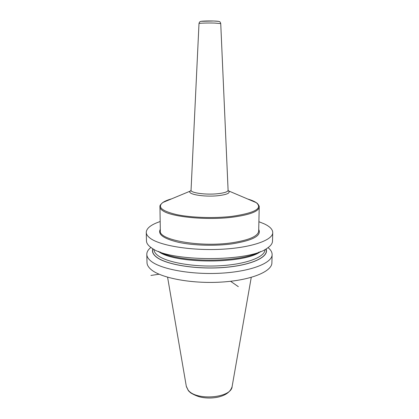 <?xml version="1.0" encoding="UTF-8"?>
<svg xmlns="http://www.w3.org/2000/svg" width="419" height="419" viewBox="0 0 419 419"><rect width="100%" height="100%" fill="white"/><g stroke="black" fill="none" stroke-linecap="round" stroke-linejoin="round"><path stroke-width="0.63" d="M150.903 247.44C148.153 249.635 146.786 251.95 146.802 254.391L147.006 262.613C147.059 264.866 148.316 267.086 150.788 269.276C160.163 277.834 190.985 283.888 220.86 282.113C250.772 280.405 272.015 271.559 271.889 262.828L272.12 254.611C272.146 252.17 270.784 249.85 268.045 247.645M146.802 254.391C146.854 256.559 148.117 258.701 150.594 260.812C159.99 269.061 190.928 274.901 220.918 273.193C250.944 271.543 272.256 263.017 272.12 254.611M272.738 232.597L272.497 241.166C272.439 243.502 270.774 245.785 267.511 248.011C250.332 262.194 168.564 262.053 151.437 247.812L150.274 246.964C147.787 244.984 146.519 242.978 146.472 240.946L146.262 232.377C146.304 234.326 147.572 236.248 150.07 238.144C159.529 245.55 190.781 250.803 221.075 249.274C251.41 247.797 272.91 240.139 272.738 232.597C272.685 229.397 269.836 226.475 264.19 223.83L258.895 221.719M152.877 248.713C151.767 251.426 152.83 254.124 156.067 256.805C165.238 264.562 195.961 269.721 223.997 267.479C252.086 265.306 269.595 256.679 266.065 248.912M146.262 232.377C146.477 228.214 151.107 224.6 160.147 221.546M159.681 251.835C178.285 262.833 240.611 262.938 259.251 252.008M238.322 286.659L230.602 281.29M159.058 274.215L150.929 275.445M251.253 277.383L232.152 386.36C231.848 398.013 196.082 401.161 188.115 390.042L186.308 386.281L167.59 277.237M158.351 251.327C173.749 264.111 245.141 264.232 260.587 251.505M153.956 249.315L153.962 249.504C154.003 251.447 155.187 253.359 157.518 255.239C166.128 262.346 193.526 267.27 219.87 265.772C246.252 264.321 265.096 256.999 264.981 249.698L264.981 249.509M265.95 248.98C269.359 256.721 251.824 265.295 223.84 267.437C195.909 269.653 165.348 264.509 156.203 256.784C153.003 254.134 151.929 251.468 152.993 248.781M160.294 229.308C157.513 234.404 163.698 238.762 178.85 242.386C193.693 245.555 215.408 246.163 232.288 243.827C252.987 240.417 261.796 235.63 258.722 229.481M190.97 190.582L190.655 190.792C185.397 193.939 203.503 197.323 218.173 195.689C227.213 194.578 230.654 192.965 228.491 190.86L256.255 202.655C263.038 208.395 254.946 212.962 231.974 216.356C214.135 218.461 190.944 217.676 176.357 214.538C161.629 210.946 157.125 206.928 162.85 202.492C160.749 204.362 159.78 205.561 159.948 206.096L160.32 230.921C158.429 239.925 200.156 247.535 231.906 242.79C249.185 240.108 258.109 236.211 258.685 231.094L259.22 207.038C259.707 206.619 257.816 203.299 256.255 202.655C254.328 201.329 251.51 200.13 247.807 199.062M159.869 206.866C159.896 208.269 161.006 209.641 163.206 210.987C172.151 217.063 206.86 220.42 232.194 217.225C249.645 214.889 258.654 211.495 259.22 207.038M191.048 190.205L198.999 23.537C198.737 23.15 207.73 22.867 214.565 23.066L220.734 23.574L228.098 190.273C227.863 191.829 224.385 192.981 217.66 193.73C205.865 195.013 190.383 192.881 191.048 190.205L190.525 190.991L162.85 202.492C164.782 201.172 167.6 199.983 171.313 198.931M228.098 190.273L228.622 191.059L228.177 190.645M201.377 21.301L213.632 21.002M213.737 21.008L218.362 21.332M232.095 386.695C230.319 392.231 225.139 395.803 216.555 397.416C211.763 398.207 206.96 398.218 202.152 397.437C198.506 396.777 194.678 395.253 190.661 392.87L188.555 390.911M188.377 390.697L186.366 386.617M198.999 23.537C199.318 22.102 200.02 21.374 201.104 21.353C202.037 21.05 208.657 20.856 213.774 21.013C219.561 21.233 218.969 21.531 219.535 21.688C219.991 21.72 220.394 22.348 220.734 23.574"/></g></svg>
